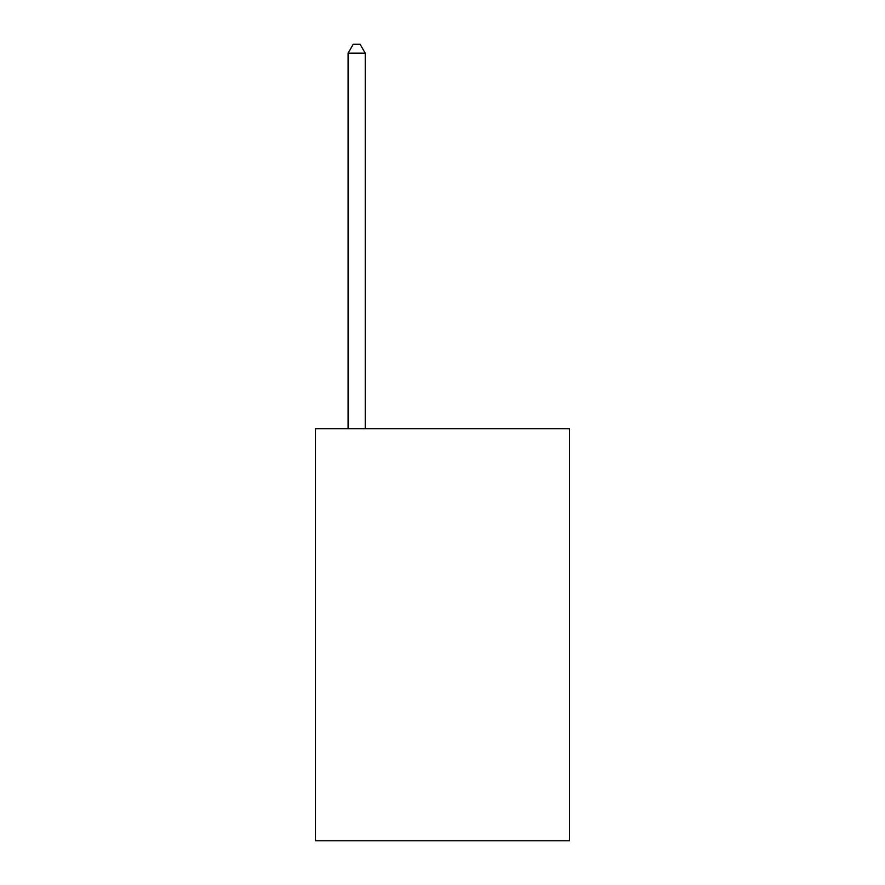 <?xml version="1.0" encoding="UTF-8"?>
<svg xmlns="http://www.w3.org/2000/svg" width="885" height="885" viewBox="0 0 885 885"><rect width="100%" height="100%" fill="white"/><g stroke="black" fill="none" stroke-linecap="round" stroke-linejoin="round"><path stroke-width="1.33" d="M569.531 428.771L569.531 840.75L315.469 840.75L315.469 428.771L569.531 428.771M365.251 428.771L365.251 53.177L348.093 53.177L348.093 428.771M348.093 53.177L353.237 44.25L360.106 44.25L365.251 53.177"/></g></svg>

